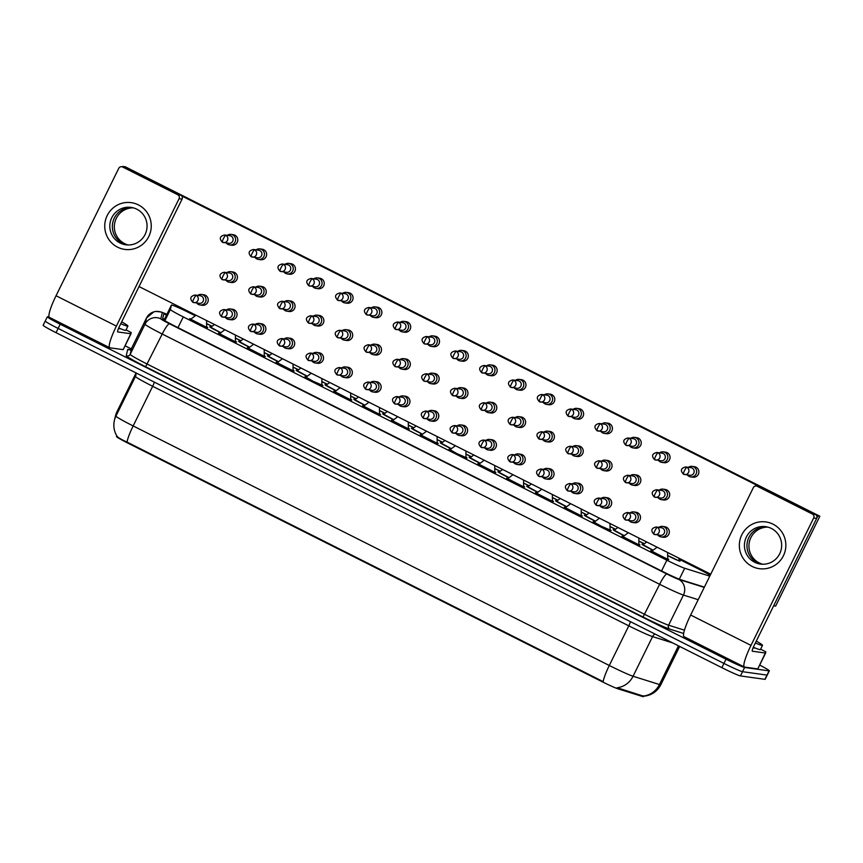 <?xml version="1.0" encoding="UTF-8"?>
<svg xmlns="http://www.w3.org/2000/svg" width="863" height="863" viewBox="0 0 863 863"><rect width="100%" height="100%" fill="white"/><g stroke="black" fill="none" stroke-linecap="round" stroke-linejoin="round"><path stroke-width="1.29" d="M206.624 326.743A10.032 0.539 -153.8 0 1 207.681 327.562A10.032 0.539 -153.8 0 1 207.519 327.584A10.032 0.539 -153.8 0 1 197.713 323.258A10.032 0.539 -153.8 0 1 189.677 318.706A10.032 0.539 -153.8 0 1 189.838 318.684A10.032 0.539 -153.8 0 1 190.971 319.051M235.437 341.241A10.032 0.539 -153.8 0 1 236.494 342.061A10.032 0.539 -153.8 0 1 236.343 342.082A10.032 0.539 -153.8 0 1 226.527 337.757A10.032 0.539 -153.8 0 1 218.501 333.204A10.032 0.539 -153.8 0 1 218.652 333.183A10.032 0.539 -153.8 0 1 219.795 333.55M264.251 355.739A10.032 0.539 -153.8 0 1 265.308 356.559A10.032 0.539 -153.8 0 1 265.157 356.581A10.032 0.539 -153.8 0 1 255.34 352.255A10.032 0.539 -153.8 0 1 247.314 347.703A10.032 0.539 -153.8 0 1 247.465 347.681A10.032 0.539 -153.8 0 1 248.609 348.048M293.075 370.238A10.032 0.539 -153.8 0 1 294.132 371.058A10.032 0.539 -153.8 0 1 293.97 371.079A10.032 0.539 -153.8 0 1 284.164 366.753A10.032 0.539 -153.8 0 1 276.128 362.201A10.032 0.539 -153.8 0 1 276.289 362.18A10.032 0.539 -153.8 0 1 277.422 362.546M321.888 384.736A10.032 0.539 -153.8 0 1 322.945 385.556A10.032 0.539 -153.8 0 1 322.794 385.578A10.032 0.539 -153.8 0 1 312.978 381.252A10.032 0.539 -153.8 0 1 304.952 376.7A10.032 0.539 -153.8 0 1 305.103 376.678A10.032 0.539 -153.8 0 1 306.246 377.045M350.702 399.235A10.032 0.539 -153.8 0 1 351.77 400.054A10.032 0.539 -153.8 0 1 351.608 400.076A10.032 0.539 -153.8 0 1 341.791 395.75A10.032 0.539 -153.8 0 1 333.765 391.198A10.032 0.539 -153.8 0 1 333.927 391.176A10.032 0.539 -153.8 0 1 335.06 391.532M379.526 413.733A10.032 0.539 -153.8 0 1 380.583 414.553A10.032 0.539 -153.8 0 1 380.421 414.574A10.032 0.539 -153.8 0 1 370.615 410.249A10.032 0.539 -153.8 0 1 362.579 405.696A10.032 0.539 -153.8 0 1 362.74 405.675A10.032 0.539 -153.8 0 1 363.873 406.031M408.339 428.231A10.032 0.539 -153.8 0 1 409.396 429.051A10.032 0.539 -153.8 0 1 409.245 429.073A10.032 0.539 -153.8 0 1 399.429 424.747A10.032 0.539 -153.8 0 1 391.403 420.195A10.032 0.539 -153.8 0 1 391.554 420.173A10.032 0.539 -153.8 0 1 392.697 420.529M437.163 442.73A10.032 0.539 -153.8 0 1 438.221 443.55A10.032 0.539 -153.8 0 1 438.059 443.571A10.032 0.539 -153.8 0 1 428.253 439.245A10.032 0.539 -153.8 0 1 420.216 434.693A10.032 0.539 -153.8 0 1 420.378 434.672A10.032 0.539 -153.8 0 1 421.511 435.028M465.977 457.228A10.032 0.539 -153.8 0 1 467.034 458.048A10.032 0.539 -153.8 0 1 466.872 458.07A10.032 0.539 -153.8 0 1 457.066 453.744A10.032 0.539 -153.8 0 1 449.03 449.192A10.032 0.539 -153.8 0 1 449.192 449.17A10.032 0.539 -153.8 0 1 450.324 449.526M494.79 471.727A10.032 0.539 -153.8 0 1 495.847 472.546A10.032 0.539 -153.8 0 1 495.696 472.568A10.032 0.539 -153.8 0 1 485.88 468.242A10.032 0.539 -153.8 0 1 477.854 463.69A10.032 0.539 -153.8 0 1 478.005 463.668A10.032 0.539 -153.8 0 1 479.148 464.024M523.614 486.225A10.032 0.539 -153.8 0 1 524.672 487.045A10.032 0.539 -153.8 0 1 524.51 487.066A10.032 0.539 -153.8 0 1 514.704 482.741A10.032 0.539 -153.8 0 1 506.667 478.188A10.032 0.539 -153.8 0 1 506.829 478.167A10.032 0.539 -153.8 0 1 507.962 478.523M552.428 500.723A10.032 0.539 -153.8 0 1 553.485 501.543A10.032 0.539 -153.8 0 1 553.323 501.565A10.032 0.539 -153.8 0 1 543.517 497.239A10.032 0.539 -153.8 0 1 535.481 492.687A10.032 0.539 -153.8 0 1 535.643 492.665A10.032 0.539 -153.8 0 1 536.775 493.021M581.241 515.222A10.032 0.539 -153.8 0 1 582.298 516.042A10.032 0.539 -153.8 0 1 582.147 516.063A10.032 0.539 -153.8 0 1 572.331 511.737A10.032 0.539 -153.8 0 1 564.305 507.185A10.032 0.539 -153.8 0 1 564.456 507.164A10.032 0.539 -153.8 0 1 565.599 507.52M610.065 529.72A10.032 0.539 -153.8 0 1 611.123 530.54A10.032 0.539 -153.8 0 1 610.961 530.562A10.032 0.539 -153.8 0 1 601.155 526.236A10.032 0.539 -153.8 0 1 593.118 521.684A10.032 0.539 -153.8 0 1 593.28 521.662A10.032 0.539 -153.8 0 1 594.413 522.018M638.879 544.219A10.032 0.539 -153.8 0 1 639.936 545.038A10.032 0.539 -153.8 0 1 639.774 545.06A10.032 0.539 -153.8 0 1 629.968 540.734A10.032 0.539 -153.8 0 1 621.932 536.182A10.032 0.539 -153.8 0 1 622.094 536.16A10.032 0.539 -153.8 0 1 623.237 536.516M667.692 558.717A10.032 0.539 -153.8 0 1 668.749 559.537A10.032 0.539 -153.8 0 1 668.598 559.558A10.032 0.539 -153.8 0 1 658.782 555.233A10.032 0.539 -153.8 0 1 650.756 550.68A10.032 0.539 -153.8 0 1 650.907 550.659A10.032 0.539 -153.8 0 1 652.05 551.015M220.809 332.773A10.032 0.539 -153.8 0 1 209.741 326.743A10.032 0.539 -153.8 0 1 209.892 326.721A10.032 0.539 -153.8 0 1 211.036 327.077M249.623 347.271A10.032 0.539 -153.8 0 1 238.555 341.241A10.032 0.539 -153.8 0 1 238.706 341.219A10.032 0.539 -153.8 0 1 239.849 341.575M278.436 361.77A10.032 0.539 -153.8 0 1 267.368 355.739A10.032 0.539 -153.8 0 1 267.53 355.718A10.032 0.539 -153.8 0 1 268.663 356.074M307.26 376.268A10.032 0.539 -153.8 0 1 296.192 370.238A10.032 0.539 -153.8 0 1 296.343 370.216A10.032 0.539 -153.8 0 1 297.487 370.572M336.074 390.766A10.032 0.539 -153.8 0 1 325.006 384.736A10.032 0.539 -153.8 0 1 325.168 384.715A10.032 0.539 -153.8 0 1 326.3 385.071M364.887 405.265A10.032 0.539 -153.8 0 1 353.819 399.235A10.032 0.539 -153.8 0 1 353.981 399.213A10.032 0.539 -153.8 0 1 355.114 399.569M393.711 419.763A10.032 0.539 -153.8 0 1 382.643 413.733A10.032 0.539 -153.8 0 1 382.794 413.711A10.032 0.539 -153.8 0 1 383.938 414.067M422.525 434.262A10.032 0.539 -153.8 0 1 411.457 428.231A10.032 0.539 -153.8 0 1 411.619 428.21A10.032 0.539 -153.8 0 1 412.751 428.566M451.338 448.76A10.032 0.539 -153.8 0 1 440.27 442.73A10.032 0.539 -153.8 0 1 440.432 442.708A10.032 0.539 -153.8 0 1 441.565 443.064M480.162 463.258A10.032 0.539 -153.8 0 1 469.094 457.228A10.032 0.539 -153.8 0 1 469.245 457.207A10.032 0.539 -153.8 0 1 470.389 457.563M508.976 477.757A10.032 0.539 -153.8 0 1 497.908 471.727A10.032 0.539 -153.8 0 1 498.07 471.705A10.032 0.539 -153.8 0 1 499.202 472.061M537.8 492.255A10.032 0.539 -153.8 0 1 526.721 486.225A10.032 0.539 -153.8 0 1 526.883 486.203A10.032 0.539 -153.8 0 1 528.016 486.559M566.613 506.754A10.032 0.539 -153.8 0 1 555.545 500.723A10.032 0.539 -153.8 0 1 555.696 500.702A10.032 0.539 -153.8 0 1 556.84 501.058M595.427 521.252A10.032 0.539 -153.8 0 1 584.359 515.222A10.032 0.539 -153.8 0 1 584.521 515.2A10.032 0.539 -153.8 0 1 585.653 515.556M624.251 535.75A10.032 0.539 -153.8 0 1 613.172 529.72A10.032 0.539 -153.8 0 1 613.334 529.699A10.032 0.539 -153.8 0 1 614.478 530.055M653.064 550.249A10.032 0.539 -153.8 0 1 641.996 544.219A10.032 0.539 -153.8 0 1 642.148 544.197A10.032 0.539 -153.8 0 1 643.291 544.553M212.05 326.311A10.032 0.539 -153.8 0 1 206.602 323.614M240.863 340.809A10.032 0.539 -153.8 0 1 235.416 338.113M269.677 355.308A10.032 0.539 -153.8 0 1 264.229 352.611M298.501 369.806A10.032 0.539 -153.8 0 1 293.053 367.109M327.314 384.305A10.032 0.539 -153.8 0 1 321.867 381.608M356.128 398.803A10.032 0.539 -153.8 0 1 350.68 396.106M384.952 413.301A10.032 0.539 -153.8 0 1 379.504 410.605M413.765 427.8A10.032 0.539 -153.8 0 1 408.318 425.103M442.579 442.298A10.032 0.539 -153.8 0 1 437.131 439.601M471.403 456.797A10.032 0.539 -153.8 0 1 465.955 454.1M500.216 471.295A10.032 0.539 -153.8 0 1 494.769 468.598M529.041 485.793A10.032 0.539 -153.8 0 1 523.582 483.097M557.854 500.292A10.032 0.539 -153.8 0 1 552.406 497.595M586.667 514.79A10.032 0.539 -153.8 0 1 581.22 512.093M615.492 529.289A10.032 0.539 -153.8 0 1 610.044 526.592M644.305 543.787A10.032 0.539 -153.8 0 1 638.857 541.09M678.998 560.292A10.032 0.539 -153.8 0 1 680.055 561.112A10.032 0.539 -153.8 0 1 679.893 561.133A10.032 0.539 -153.8 0 1 667.671 555.589M116.721 435.729L116.516 436.592A15.933 0.863 26.2 0 0 128.134 443.237L601.565 681.425A15.933 0.863 26.2 0 0 617.617 688.696L642.471 696.495A15.933 0.863 26.2 0 0 643.151 696.668A15.933 0.863 26.2 0 0 643.399 696.635L643.604 696.214C651.371 695.492 657.121 691.651 660.821 684.737L679.666 646.43M710.206 575.287A17.702 0.96 26.2 0 0 699.019 569.235L678.987 559.159M195.254 315.793L190.313 313.301A17.702 0.96 26.2 0 0 171.446 305.071A17.702 0.96 26.2 0 0 171.435 305.081L170.378 309.515A17.702 0.96 26.2 0 0 183.28 316.904L666.851 560.195A17.702 0.96 26.2 0 0 684.693 568.264L709.785 576.139M117.055 436.279C114.035 431.338 113.15 426.042 114.401 420.378L115.469 415.923A20.647 20.615 13.5 0 1 117.023 411.629L115.955 416.085A20.647 20.615 13.5 0 0 116.958 436.074C117.702 437.412 121.057 439.418 127.034 442.083A20.647 3.333 -63.3 0 1 133.161 425.944L609.289 665.481A23.603 1.273 26.2 0 0 633.064 676.247A20.647 19.461 107.4 0 1 617.185 687.735L643.604 696.214M759.677 665.082A17.702 0.96 -153.8 0 1 769.354 670.831L767.272 675.06A17.702 0.96 -153.8 0 1 767.002 675.103L742.536 671.694A17.702 0.96 -153.8 0 1 723.938 663.431L58.134 328.447A17.702 0.96 -153.8 0 1 45.232 321.047L43.15 325.275A17.702 0.96 -153.8 0 0 56.052 332.676L721.856 667.66A17.702 0.96 -153.8 0 0 740.454 675.923L764.92 679.332A17.702 0.96 -153.8 0 0 765.19 679.289L767.272 675.06A17.702 0.96 -153.8 0 1 767.002 675.103L742.536 671.694A17.702 0.96 -153.8 0 1 723.938 663.431L58.134 328.447A17.702 0.96 -153.8 0 1 45.232 321.047A17.702 0.96 -153.8 0 1 45.512 321.014M127.034 442.083L603.161 681.63A20.647 3.333 116.7 0 1 609.289 665.481L628.793 625.837L152.665 386.29A23.603 1.273 -153.8 0 1 135.459 376.441L136.063 373.927M769.354 670.831A17.702 0.96 -153.8 0 1 769.073 670.875L744.607 667.466A17.702 0.96 -153.8 0 1 726.02 659.203L60.205 324.218A17.702 0.96 -153.8 0 1 47.314 316.818A17.702 0.96 -153.8 0 1 47.584 316.786L49.072 316.991M125.092 345.783L131.154 348.846M166.581 314.963A17.702 0.96 26.2 0 0 163.765 314.164L162.6 319.019A17.702 0.96 26.2 0 0 175.502 326.408L662.946 571.651A17.702 0.96 26.2 0 0 680.778 579.72L704.381 587.131M162.708 318.544A17.702 0.96 -153.8 0 1 164.499 319.191M667.671 555.502L678.879 560.821M687.326 474.93A5.307 5.232 -82.1 0 0 696.117 473.981A5.307 5.232 -82.1 0 0 688.383 467.336M686.829 467.315A3.84 0.615 -63.3 0 0 684.499 470.659A3.84 0.615 116.7 0 0 683.42 474.175L689.915 475.286A3.84 3.776 -82.1 0 0 692.137 468.059A3.84 3.776 -82.1 0 0 690.972 467.692L685.664 466.959C680.875 468.145 680.13 470.551 683.42 474.175A3.84 3.776 -82.1 0 0 688.75 471.878A3.84 3.776 -82.1 0 0 685.664 466.959M658.135 497.703A5.307 5.232 -82.1 0 0 666.937 496.764A5.307 5.232 -82.1 0 0 659.192 490.108M657.649 490.098A3.84 0.615 -63.3 0 0 655.308 493.442A3.84 0.615 116.7 0 0 654.23 496.959L660.734 498.07A3.84 3.776 -82.1 0 0 662.946 490.831A3.84 3.776 -82.1 0 0 661.792 490.464L656.484 489.731C651.694 490.928 650.939 493.334 654.23 496.959A3.84 0.615 116.7 0 0 654.262 496.969A3.84 3.776 -82.1 0 0 659.569 494.661A3.84 3.776 -82.1 0 0 656.484 489.731M646.7 541.964L643.054 544.736L653.118 550.206M657.088 547.196L651.813 551.198L667.584 559.246M657.757 534.974A5.307 5.232 -82.1 0 0 666.549 534.035A5.307 5.232 -82.1 0 0 658.814 527.379M657.282 527.369A3.84 0.615 -63.3 0 0 654.941 530.713A3.84 0.615 116.7 0 0 653.863 534.229L660.346 535.34A3.84 3.776 -82.1 0 0 662.568 528.102A3.84 3.776 -82.1 0 0 661.403 527.746L656.117 527.002C651.328 528.199 650.583 530.605 653.863 534.229A3.84 3.776 -82.1 0 0 659.203 531.932A3.84 3.776 -82.1 0 0 656.117 527.002M658.501 460.432A5.307 5.232 -82.1 0 0 667.304 459.483A5.307 5.232 -82.1 0 0 659.559 452.838M658.016 452.816A3.84 0.615 -63.3 0 0 655.675 456.16A3.84 0.615 116.7 0 0 654.596 459.677L661.101 460.788A3.84 3.776 -82.1 0 0 663.313 453.56A3.84 3.776 -82.1 0 0 662.158 453.194L656.851 452.46C652.061 453.647 651.306 456.052 654.596 459.677A3.84 0.615 116.7 0 0 654.629 459.688A3.84 3.776 -82.1 0 0 659.936 457.379A3.84 3.776 -82.1 0 0 656.851 452.46M638.857 541.004L644.359 543.744M629.688 445.934A5.307 5.232 -82.1 0 0 638.48 444.984A5.307 5.232 -82.1 0 0 630.745 438.339M629.192 438.318A3.84 0.615 -63.3 0 0 626.862 441.662A3.84 0.615 116.7 0 0 625.783 445.179L632.277 446.29A3.84 3.776 -82.1 0 0 634.499 439.062A3.84 3.776 -82.1 0 0 633.334 438.695L628.037 437.962C623.248 439.148 622.493 441.554 625.783 445.179A3.84 0.615 116.7 0 0 625.815 445.189A3.84 3.776 -82.1 0 0 631.112 442.881A3.84 3.776 -82.1 0 0 628.037 437.962M610.044 526.506L615.546 529.246M600.875 431.435A5.307 5.232 -82.1 0 0 609.666 430.486A5.307 5.232 -82.1 0 0 601.932 423.841M600.378 423.819A3.84 0.615 -63.3 0 0 598.037 427.163A3.84 0.615 116.7 0 0 596.969 430.68L603.464 431.791A3.84 3.776 -82.1 0 0 605.686 424.564A3.84 3.776 -82.1 0 0 604.521 424.197L599.213 423.463C594.424 424.65 593.679 427.056 596.969 430.68A3.84 3.776 -82.1 0 0 602.298 428.382A3.84 3.776 -82.1 0 0 599.213 423.463M581.22 512.007L586.732 514.747M572.05 416.937A5.307 5.232 -82.1 0 0 580.853 415.988A5.307 5.232 -82.1 0 0 573.108 409.342M571.565 409.321A3.84 0.615 -63.3 0 0 569.224 412.676A3.84 0.615 116.7 0 0 568.145 416.182L574.639 417.293A3.84 3.776 -82.1 0 0 576.862 410.065A3.84 3.776 -82.1 0 0 575.697 409.698L570.4 408.965C565.61 410.152 564.855 412.557 568.145 416.182A3.84 0.615 116.7 0 0 568.178 416.193A3.84 3.776 -82.1 0 0 573.485 413.884A3.84 3.776 -82.1 0 0 570.4 408.965M552.406 497.509L557.908 500.249M629.321 483.204A5.307 5.232 -82.1 0 0 638.113 482.266A5.307 5.232 -82.1 0 0 630.378 475.61M628.836 475.599A3.84 0.615 -63.3 0 0 626.495 478.943A3.84 0.615 116.7 0 0 625.416 482.46L631.91 483.571A3.84 3.776 -82.1 0 0 634.132 476.333A3.84 3.776 -82.1 0 0 632.967 475.977L627.671 475.233C622.881 476.43 622.126 478.836 625.416 482.46A3.84 0.615 116.7 0 0 625.448 482.471A3.84 3.776 -82.1 0 0 630.745 480.162A3.84 3.776 -82.1 0 0 627.671 475.233M617.886 527.466L614.24 530.238L624.305 535.707M600.508 468.706A5.307 5.232 -82.1 0 0 609.3 467.768A5.307 5.232 -82.1 0 0 601.565 461.112M600.012 461.101A3.84 0.615 -63.3 0 0 597.681 464.445A3.84 0.615 116.7 0 0 596.603 467.962L603.097 469.073A3.84 3.776 -82.1 0 0 605.319 461.834A3.84 3.776 -82.1 0 0 604.154 461.478L598.846 460.734C594.057 461.932 593.312 464.337 596.603 467.962A3.84 0.615 116.7 0 0 596.635 467.973A3.84 3.776 -82.1 0 0 601.932 465.664A3.84 3.776 -82.1 0 0 598.846 460.734M589.062 512.967L585.416 515.74L595.492 521.209M571.684 454.208A5.307 5.232 -82.1 0 0 580.486 453.269A5.307 5.232 -82.1 0 0 572.741 446.613M571.198 446.603A3.84 0.615 -63.3 0 0 568.857 449.947A3.84 0.615 116.7 0 0 567.778 453.463L574.283 454.574A3.84 3.776 -82.1 0 0 576.495 447.336A3.84 3.776 -82.1 0 0 575.341 446.98L570.033 446.236C565.243 447.433 564.488 449.839 567.778 453.463A3.84 3.776 -82.1 0 0 573.118 451.166A3.84 3.776 -82.1 0 0 570.033 446.236M560.249 498.469L556.603 501.241L566.667 506.71M628.275 532.698L623 536.7L638.76 544.747M628.933 520.475A5.307 5.232 -82.1 0 0 637.735 519.537A5.307 5.232 -82.1 0 0 629.99 512.881M628.469 512.87A3.84 0.615 -63.3 0 0 626.128 516.214A3.84 0.615 116.7 0 0 625.049 519.731L631.522 520.842A3.84 3.776 -82.1 0 0 633.744 513.604A3.84 3.776 -82.1 0 0 632.579 513.248L627.304 512.503C622.514 513.701 621.759 516.106 625.049 519.731A3.84 0.615 116.7 0 0 625.082 519.742A3.84 3.776 -82.1 0 0 630.378 517.433A3.84 3.776 -82.1 0 0 627.304 512.503M599.451 518.199L594.176 522.201L601.263 526.225L610.065 530.022L610.022 523.507M600.119 505.977A5.307 5.232 -82.1 0 0 608.911 505.038A5.307 5.232 -82.1 0 0 601.177 498.383M599.645 498.372A3.84 0.615 -63.3 0 0 597.315 501.716A3.84 0.615 116.7 0 0 596.236 505.233L602.708 506.344A3.84 3.776 -82.1 0 0 604.931 499.105A3.84 3.776 -82.1 0 0 603.766 498.749L598.49 498.016C593.69 499.202 592.946 501.608 596.236 505.233A3.84 0.615 116.7 0 0 596.268 505.243A3.84 3.776 -82.1 0 0 601.565 502.935A3.84 3.776 -82.1 0 0 598.49 498.016M570.637 503.701L565.362 507.703L581.133 515.75M571.306 491.489A5.307 5.232 -82.1 0 0 580.098 490.54A5.307 5.232 -82.1 0 0 572.363 483.884M570.831 483.873A3.84 0.615 -63.3 0 0 568.49 487.217A3.84 0.615 116.7 0 0 567.412 490.734L573.895 491.845A3.84 3.776 -82.1 0 0 576.106 484.607A3.84 3.776 -82.1 0 0 574.952 484.251L569.666 483.517C564.877 484.704 564.122 487.11 567.412 490.734A3.84 3.776 -82.1 0 0 572.752 488.436A3.84 3.776 -82.1 0 0 569.666 483.517M541.824 489.202L536.549 493.205L552.309 501.252M542.482 476.991A5.307 5.232 -82.1 0 0 551.284 476.042A5.307 5.232 -82.1 0 0 543.539 469.386M542.018 469.375A3.84 0.615 -63.3 0 0 539.677 472.719A3.84 0.615 116.7 0 0 538.598 476.236L545.071 477.347A3.84 3.776 -82.1 0 0 547.293 470.108A3.84 3.776 -82.1 0 0 546.128 469.752L540.853 469.019C536.063 470.206 535.308 472.611 538.598 476.236A3.84 0.615 116.7 0 0 538.631 476.247A3.84 3.776 -82.1 0 0 543.927 473.938A3.84 3.776 -82.1 0 0 540.853 469.019M513 474.704L507.724 478.706L523.496 486.754M513.668 462.492A5.307 5.232 -82.1 0 0 522.46 461.543A5.307 5.232 -82.1 0 0 514.726 454.887M513.194 454.877A3.84 0.615 -63.3 0 0 510.864 458.221A3.84 0.615 116.7 0 0 509.785 461.737L516.257 462.848A3.84 3.776 -82.1 0 0 518.48 455.61A3.84 3.776 -82.1 0 0 517.315 455.254L512.039 454.521C507.239 455.707 506.495 458.113 509.785 461.737A3.84 0.615 116.7 0 0 509.817 461.748A3.84 3.776 -82.1 0 0 515.114 459.44A3.84 3.776 -82.1 0 0 512.039 454.521M484.186 460.206L478.911 464.208L494.682 472.255M484.855 447.994A5.307 5.232 -82.1 0 0 493.647 447.045A5.307 5.232 -82.1 0 0 485.912 440.389M484.38 440.378A3.84 0.615 -63.3 0 0 482.039 443.722A3.84 0.615 116.7 0 0 480.961 447.239L487.444 448.35A3.84 3.776 -82.1 0 0 489.655 441.112A3.84 3.776 -82.1 0 0 488.501 440.756L483.215 440.022C478.426 441.209 477.671 443.614 480.961 447.239A3.84 0.615 116.7 0 0 480.993 447.25A3.84 3.776 -82.1 0 0 486.301 444.941A3.84 3.776 -82.1 0 0 483.215 440.022M455.373 445.707L450.098 449.709L457.174 453.733L465.977 457.53L465.934 451.025M456.031 433.496A5.307 5.232 -82.1 0 0 464.833 432.546A5.307 5.232 -82.1 0 0 457.088 425.891M455.567 425.88A3.84 0.615 -63.3 0 0 453.226 429.224A3.84 0.615 116.7 0 0 452.147 432.741L458.62 433.852A3.84 3.776 -82.1 0 0 460.842 426.613A3.84 3.776 -82.1 0 0 459.677 426.257L454.402 425.524C449.612 426.71 448.857 429.116 452.147 432.741A3.84 3.776 -82.1 0 0 457.476 430.443A3.84 3.776 -82.1 0 0 454.402 425.524M426.549 431.209L421.273 435.211L437.045 443.258M427.217 418.997A5.307 5.232 -82.1 0 0 436.009 418.048A5.307 5.232 -82.1 0 0 428.275 411.392M426.743 411.381A3.84 0.615 -63.3 0 0 424.413 414.725A3.84 0.615 116.7 0 0 423.334 418.242L429.806 419.353A3.84 3.776 -82.1 0 0 432.029 412.115A3.84 3.776 -82.1 0 0 430.864 411.759L425.578 411.025C420.788 412.212 420.044 414.618 423.334 418.242A3.84 3.776 -82.1 0 0 428.663 415.944A3.84 3.776 -82.1 0 0 425.578 411.025M397.735 416.71L392.46 420.713L408.231 428.76M398.404 404.499A5.307 5.232 -82.1 0 0 407.196 403.55A5.307 5.232 -82.1 0 0 399.461 396.894M397.929 396.883A3.84 0.615 -63.3 0 0 395.588 400.227A3.84 0.615 116.7 0 0 394.51 403.744L400.993 404.855A3.84 3.776 -82.1 0 0 403.204 397.616A3.84 3.776 -82.1 0 0 402.05 397.26L396.764 396.527C391.975 397.714 391.219 400.119 394.51 403.744A3.84 0.615 116.7 0 0 394.542 403.755A3.84 3.776 -82.1 0 0 399.849 401.446A3.84 3.776 -82.1 0 0 396.764 396.527M368.911 402.212L363.636 406.214L379.407 414.262M369.58 390A5.307 5.232 -82.1 0 0 378.372 389.051A5.307 5.232 -82.1 0 0 370.637 382.395M369.105 382.385A3.84 0.615 -63.3 0 0 366.775 385.729A3.84 0.615 116.7 0 0 365.696 389.245L372.169 390.356A3.84 3.776 -82.1 0 0 374.391 383.118A3.84 3.776 -82.1 0 0 373.226 382.762L367.951 382.029C363.161 383.215 362.406 385.621 365.696 389.245A3.84 0.615 116.7 0 0 365.729 389.256A3.84 3.776 -82.1 0 0 371.025 386.948A3.84 3.776 -82.1 0 0 367.951 382.029M340.098 387.714L334.822 391.716L350.594 399.763M340.766 375.502A5.307 5.232 -82.1 0 0 349.558 374.553A5.307 5.232 -82.1 0 0 341.824 367.897M340.292 367.886A3.84 0.615 -63.3 0 0 337.951 371.23A3.84 0.615 116.7 0 0 336.883 374.747L343.355 375.858A3.84 3.776 -82.1 0 0 345.578 368.62A3.84 3.776 -82.1 0 0 344.413 368.264L339.127 367.53C334.337 368.717 333.593 371.122 336.883 374.747A3.84 3.776 -82.1 0 0 342.212 372.449A3.84 3.776 -82.1 0 0 339.127 367.53M311.284 373.215L306.009 377.217L313.096 381.241L321.888 385.038L321.845 378.533M311.942 361.004A5.307 5.232 -82.1 0 0 320.745 360.054A5.307 5.232 -82.1 0 0 312.999 353.399M311.478 353.388A3.84 0.615 -63.3 0 0 309.137 356.732A3.84 0.615 116.7 0 0 308.059 360.249L314.542 361.36A3.84 3.776 -82.1 0 0 316.753 354.121A3.84 3.776 -82.1 0 0 315.599 353.765L310.313 353.032C305.524 354.218 304.768 356.624 308.059 360.249A3.84 0.615 116.7 0 0 308.091 360.259A3.84 3.776 -82.1 0 0 313.398 357.951A3.84 3.776 -82.1 0 0 310.313 353.032M282.46 358.717L277.185 362.719L292.956 370.766M283.129 346.505A5.307 5.232 -82.1 0 0 291.921 345.556A5.307 5.232 -82.1 0 0 284.186 338.9M282.654 338.889A3.84 0.615 -63.3 0 0 280.324 342.233A3.84 0.615 116.7 0 0 279.245 345.75L285.718 346.861A3.84 3.776 -82.1 0 0 287.94 339.623A3.84 3.776 -82.1 0 0 286.775 339.267L281.5 338.533C276.71 339.72 275.955 342.126 279.245 345.75A3.84 0.615 116.7 0 0 279.278 345.761A3.84 3.776 -82.1 0 0 284.574 343.452A3.84 3.776 -82.1 0 0 281.5 338.533M253.646 344.218L248.371 348.221L264.143 356.268M254.315 332.007A5.307 5.232 -82.1 0 0 263.107 331.058A5.307 5.232 -82.1 0 0 255.372 324.402M253.841 324.391A3.84 0.615 -63.3 0 0 251.5 327.746A3.84 0.615 116.7 0 0 250.432 331.252L256.904 332.363A3.84 3.776 -82.1 0 0 259.127 325.124A3.84 3.776 -82.1 0 0 257.961 324.768L252.676 324.035C247.886 325.222 247.142 327.627 250.432 331.252A3.84 0.615 116.7 0 0 250.464 331.263A3.84 3.776 -82.1 0 0 255.761 328.954A3.84 3.776 -82.1 0 0 252.676 324.035M224.833 329.72L219.558 333.722L235.329 341.77M225.491 317.508A5.307 5.232 -82.1 0 0 234.294 316.559A5.307 5.232 -82.1 0 0 226.548 309.903M225.027 309.893A3.84 0.615 -63.3 0 0 222.686 313.247A3.84 0.615 116.7 0 0 221.608 316.753L228.091 317.864A3.84 3.776 -82.1 0 0 230.302 310.626A3.84 3.776 -82.1 0 0 229.148 310.27L223.862 309.537C219.073 310.723 218.317 313.129 221.608 316.753A3.84 3.776 -82.1 0 0 226.947 314.456A3.84 3.776 -82.1 0 0 223.862 309.537M196.009 315.222L190.734 319.234L206.505 327.271M196.678 303.01A5.307 5.232 -82.1 0 0 205.47 302.061A5.307 5.232 -82.1 0 0 197.735 295.405M196.203 295.394A3.84 0.615 -63.3 0 0 193.873 298.749A3.84 0.615 116.7 0 0 192.794 302.255L199.267 303.366A3.84 3.776 -82.1 0 0 201.489 296.138A3.84 3.776 -82.1 0 0 200.324 295.772L195.049 295.038C190.248 296.225 189.504 298.63 192.794 302.255A3.84 0.615 116.7 0 0 192.827 302.266A3.84 3.776 -82.1 0 0 198.123 299.957A3.84 3.776 -82.1 0 0 195.049 295.038M756.29 641.101A29.504 1.597 -153.8 0 1 762.514 645.341A29.504 1.597 -153.8 0 1 762.051 645.405A29.504 1.597 -153.8 0 1 755.352 643M762.514 645.341L760.432 649.58A29.504 1.597 -153.8 0 1 759.969 649.634A29.504 1.597 -153.8 0 1 753.302 647.25M121.683 321.823A29.504 1.597 -153.8 0 1 127.907 326.074A29.504 1.597 -153.8 0 1 127.444 326.128A29.504 1.597 -153.8 0 1 120.744 323.733M127.907 326.074L125.825 330.302A29.504 1.597 -153.8 0 1 125.362 330.356A29.504 1.597 -153.8 0 1 118.695 327.972M773 524.165A23.603 23.258 97.9 0 1 783.399 555.772A23.603 23.258 97.9 0 1 752.191 566.452A23.603 23.258 97.9 0 1 741.792 534.833A23.603 23.258 97.9 0 1 773 524.165M754.737 562.288A18.878 18.608 -82.1 0 0 780.821 550.907A18.878 18.608 -82.1 0 0 765.664 526.667A18.878 18.608 -82.1 0 0 754.737 562.288M761.727 564.197A18.878 18.608 97.9 0 1 747.638 540.799A18.878 18.608 97.9 0 1 766.916 526.883A18.878 18.608 97.9 0 0 757.261 562.633A18.878 18.608 97.9 0 0 761.727 564.197M754.715 647.833L754.618 648.027A23.603 1.273 -153.8 0 1 754.24 648.07A23.603 1.273 -153.8 0 1 753.086 647.768M760.648 649.127L765.869 651.899L757.8 668.911L744.564 667.077A23.603 3.808 -63.3 0 1 744.359 667.013A23.603 3.808 -63.3 0 1 750.993 645.384L813.68 517.983A2.945 2.902 -82.1 0 0 812.385 514.035L815.362 514.445A2.945 2.902 97.9 0 1 816.668 518.393L753.982 645.794A5.901 0.949 116.7 0 0 752.32 651.209A5.901 0.949 116.7 0 0 752.374 651.22L765.6 653.054L757.8 668.911M744.359 667.013L684.025 636.657A23.603 3.808 -63.3 0 1 690.648 615.028L753.345 487.627A2.945 2.902 -82.1 0 1 757.239 486.29L812.385 514.035M756.344 486.009L759.332 486.43A2.945 2.902 97.9 0 1 760.227 486.71L815.362 514.445M138.404 204.887A23.603 23.258 97.9 0 1 148.803 236.494A23.603 23.258 97.9 0 1 117.595 247.174A23.603 23.258 97.9 0 1 107.185 215.567A23.603 23.258 97.9 0 1 138.404 204.887M120.13 243.01A18.878 18.608 -82.1 0 0 146.225 231.64A18.878 18.608 -82.1 0 0 131.057 207.39A18.878 18.608 -82.1 0 0 120.13 243.01M127.12 244.93A18.878 18.608 97.9 0 1 113.031 221.521A18.878 18.608 97.9 0 1 132.309 207.616A18.878 18.608 97.9 0 0 122.654 243.366A18.878 18.608 97.9 0 0 127.12 244.93M120.108 328.555L120.011 328.749A23.603 1.273 -153.8 0 1 119.644 328.803A23.603 1.273 -153.8 0 1 118.479 328.49M126.052 329.849L131.273 332.633L123.193 349.634L109.968 347.811A23.603 3.808 -63.3 0 1 109.763 347.746A23.603 3.808 -63.3 0 1 116.386 326.106L179.073 198.706A2.945 2.902 -82.1 0 0 177.778 194.758L180.766 195.167A2.945 2.902 97.9 0 1 182.061 199.126L119.374 326.527A5.901 0.949 116.7 0 0 117.713 331.931A5.901 0.949 116.7 0 0 117.767 331.942L130.993 333.776L123.193 349.634M109.763 347.746L49.418 317.39A23.603 3.808 -63.3 0 1 56.052 295.75L118.738 168.35A2.945 2.902 -82.1 0 1 122.643 167.012L177.778 194.758M121.748 166.732L124.725 167.152A2.945 2.902 97.9 0 1 125.62 167.433L180.766 195.167M635.556 522.795A5.307 5.232 97.9 0 1 634.931 522.525M633.787 511.921L636.009 512.234A5.307 5.232 97.9 0 1 640.27 519.051A5.307 5.232 97.9 0 1 634.542 522.751L632.32 522.439M606.732 508.296A5.307 5.232 97.9 0 1 606.106 508.027M604.963 497.422L607.196 497.735A5.307 5.232 97.9 0 1 611.457 504.553A5.307 5.232 97.9 0 1 605.729 508.253L603.496 507.94M577.919 493.798A5.307 5.232 97.9 0 1 577.293 493.528M576.15 482.924L578.372 483.237A5.307 5.232 97.9 0 1 582.644 490.055A5.307 5.232 97.9 0 1 576.915 493.755L574.682 493.442M549.105 479.299A5.307 5.232 97.9 0 1 548.469 479.03M547.325 468.426L549.558 468.738A5.307 5.232 97.9 0 1 553.819 475.556A5.307 5.232 97.9 0 1 548.091 479.256L545.869 478.943M520.281 464.801A5.307 5.232 97.9 0 1 519.655 464.531M518.512 453.927L520.745 454.24A5.307 5.232 97.9 0 1 525.006 461.058A5.307 5.232 97.9 0 1 519.278 464.758L517.045 464.445M491.468 450.303A5.307 5.232 97.9 0 1 490.842 450.033M489.699 439.429L491.921 439.742A5.307 5.232 97.9 0 1 496.193 446.559A5.307 5.232 97.9 0 1 490.464 450.259L488.231 449.947M462.654 435.804A5.307 5.232 97.9 0 1 462.018 435.535M460.874 424.93L463.107 425.243A5.307 5.232 97.9 0 1 467.368 432.061A5.307 5.232 97.9 0 1 461.64 435.761L459.418 435.448M433.83 421.306A5.307 5.232 97.9 0 1 433.204 421.036M432.061 410.432L434.294 410.745A5.307 5.232 97.9 0 1 438.555 417.563A5.307 5.232 97.9 0 1 432.827 421.263L430.594 420.95M405.017 406.807A5.307 5.232 97.9 0 1 404.391 406.538M403.248 395.934L405.47 396.246A5.307 5.232 97.9 0 1 409.742 403.064A5.307 5.232 97.9 0 1 404.003 406.764L401.78 406.451M376.203 392.309A5.307 5.232 97.9 0 1 375.567 392.039M374.423 381.435L376.656 381.748A5.307 5.232 97.9 0 1 380.917 388.566A5.307 5.232 97.9 0 1 375.189 392.266L372.967 391.953M347.379 377.811A5.307 5.232 97.9 0 1 346.753 377.541M345.61 366.937L347.843 367.25A5.307 5.232 97.9 0 1 352.104 374.067A5.307 5.232 97.9 0 1 346.376 377.767L344.143 377.455M318.566 363.312A5.307 5.232 97.9 0 1 317.94 363.043M316.797 352.438L319.019 352.751A5.307 5.232 97.9 0 1 323.291 359.569A5.307 5.232 97.9 0 1 317.552 363.269L315.329 362.956M289.752 348.814A5.307 5.232 97.9 0 1 289.116 348.544M287.972 337.94L290.205 338.253A5.307 5.232 97.9 0 1 294.466 345.071A5.307 5.232 97.9 0 1 288.738 348.771L286.516 348.458M260.928 334.315A5.307 5.232 97.9 0 1 260.302 334.046M259.159 323.442L261.381 323.754A5.307 5.232 97.9 0 1 265.653 330.572A5.307 5.232 97.9 0 1 259.925 334.272L257.692 333.959M232.115 319.817A5.307 5.232 97.9 0 1 231.489 319.547M230.345 308.943L232.568 309.256A5.307 5.232 97.9 0 1 236.829 316.074A5.307 5.232 97.9 0 1 231.101 319.774L228.878 319.461M203.29 305.319A5.307 5.232 97.9 0 1 202.665 305.049M201.521 294.445L203.754 294.758A5.307 5.232 97.9 0 1 208.015 301.575A5.307 5.232 97.9 0 1 202.287 305.275L200.054 304.963M664.37 537.293A5.307 5.232 97.9 0 1 663.744 537.023M662.601 526.419L664.823 526.732A5.307 5.232 97.9 0 1 669.095 533.55A5.307 5.232 97.9 0 1 663.367 537.25L661.134 536.937M230.723 271.672L232.934 271.985A5.307 5.232 97.9 0 1 237.196 278.803A5.307 5.232 97.9 0 1 231.467 282.503L229.267 282.19A5.307 5.232 -82.1 0 0 232.341 272.179A5.307 5.232 -82.1 0 0 226.937 272.632M232.481 282.546A5.307 5.232 97.9 0 1 231.856 282.277M259.547 286.171L261.748 286.484A5.307 5.232 97.9 0 1 266.02 293.301A5.307 5.232 97.9 0 1 260.292 297.001L258.08 296.689A5.307 5.232 -82.1 0 0 261.155 286.678A5.307 5.232 -82.1 0 0 255.761 287.131M261.295 297.045A5.307 5.232 97.9 0 1 260.669 296.775M288.361 300.669L290.572 300.982A5.307 5.232 97.9 0 1 294.833 307.8A5.307 5.232 97.9 0 1 289.105 311.5L286.894 311.187A5.307 5.232 -82.1 0 0 289.968 301.176A5.307 5.232 -82.1 0 0 284.574 301.629M290.108 311.532A5.307 5.232 97.9 0 1 289.483 311.273M317.174 315.168L319.386 315.48A5.307 5.232 97.9 0 1 323.647 322.298A5.307 5.232 97.9 0 1 317.918 325.998L315.718 325.685A5.307 5.232 -82.1 0 0 318.792 315.675A5.307 5.232 -82.1 0 0 313.388 316.128M318.932 326.031A5.307 5.232 97.9 0 1 318.307 325.772M231.09 234.402L233.301 234.704A5.307 5.232 97.9 0 1 237.562 241.521A5.307 5.232 97.9 0 1 231.834 245.221L229.634 244.919A5.307 5.232 -82.1 0 0 232.697 234.898A5.307 5.232 -82.1 0 0 227.303 235.362M232.848 245.265A5.307 5.232 97.9 0 1 232.212 245.006M259.914 248.9L262.115 249.202A5.307 5.232 97.9 0 1 266.387 256.02A5.307 5.232 97.9 0 1 260.658 259.72L258.447 259.418A5.307 5.232 -82.1 0 0 261.521 249.396A5.307 5.232 -82.1 0 0 256.117 249.86M261.662 259.763A5.307 5.232 97.9 0 1 261.036 259.493M288.727 263.398L290.939 263.7A5.307 5.232 97.9 0 1 295.2 270.518A5.307 5.232 97.9 0 1 289.472 274.218L287.26 273.916A5.307 5.232 -82.1 0 0 290.335 263.895A5.307 5.232 -82.1 0 0 284.941 264.358M290.475 274.261A5.307 5.232 97.9 0 1 289.849 273.992M317.541 277.897L319.752 278.199A5.307 5.232 97.9 0 1 324.013 285.017A5.307 5.232 97.9 0 1 318.285 288.717L316.085 288.415A5.307 5.232 -82.1 0 0 319.148 278.393A5.307 5.232 -82.1 0 0 313.754 278.857M319.299 288.76A5.307 5.232 97.9 0 1 318.674 288.49M345.998 329.666L348.199 329.979A5.307 5.232 97.9 0 1 352.471 336.797A5.307 5.232 97.9 0 1 346.743 340.497L344.531 340.184A5.307 5.232 -82.1 0 0 347.606 330.173A5.307 5.232 -82.1 0 0 342.212 330.626M347.746 340.529A5.307 5.232 97.9 0 1 347.12 340.27M374.812 344.164L377.023 344.477A5.307 5.232 97.9 0 1 381.284 351.295A5.307 5.232 97.9 0 1 375.556 354.995L373.345 354.682A5.307 5.232 -82.1 0 0 376.419 344.671A5.307 5.232 -82.1 0 0 371.025 345.124M376.57 355.027A5.307 5.232 97.9 0 1 375.934 354.769M403.625 358.663L405.837 358.976A5.307 5.232 97.9 0 1 410.108 365.793A5.307 5.232 97.9 0 1 404.369 369.493L402.169 369.181A5.307 5.232 -82.1 0 0 405.243 359.17A5.307 5.232 -82.1 0 0 399.839 359.623M405.383 369.526A5.307 5.232 97.9 0 1 404.758 369.267M432.449 373.161L434.661 373.474A5.307 5.232 97.9 0 1 438.922 380.292A5.307 5.232 97.9 0 1 433.194 383.992L430.982 383.679A5.307 5.232 -82.1 0 0 434.057 373.668A5.307 5.232 -82.1 0 0 428.663 374.121M434.197 384.024A5.307 5.232 97.9 0 1 433.571 383.765M461.263 387.66L463.474 387.972A5.307 5.232 97.9 0 1 467.735 394.79A5.307 5.232 97.9 0 1 462.007 398.49L459.796 398.177A5.307 5.232 -82.1 0 0 462.87 388.167A5.307 5.232 -82.1 0 0 457.476 388.62M463.021 398.523A5.307 5.232 97.9 0 1 462.385 398.264M346.365 292.395L348.566 292.697A5.307 5.232 97.9 0 1 352.838 299.515A5.307 5.232 97.9 0 1 347.109 303.215L344.898 302.913A5.307 5.232 -82.1 0 0 347.972 292.891A5.307 5.232 -82.1 0 0 342.579 293.355M348.113 303.258A5.307 5.232 97.9 0 1 347.487 302.989M375.178 306.894L377.39 307.196A5.307 5.232 97.9 0 1 381.651 314.013A5.307 5.232 97.9 0 1 375.923 317.713L373.711 317.411A5.307 5.232 -82.1 0 0 376.786 307.39A5.307 5.232 -82.1 0 0 371.392 307.854M376.926 317.757A5.307 5.232 97.9 0 1 376.3 317.487M403.992 321.392L406.203 321.694A5.307 5.232 97.9 0 1 410.464 328.512A5.307 5.232 97.9 0 1 404.736 332.212L402.536 331.91A5.307 5.232 -82.1 0 0 405.61 321.888A5.307 5.232 -82.1 0 0 400.205 322.352M405.75 332.255A5.307 5.232 97.9 0 1 405.125 331.985M432.816 335.89L435.017 336.192A5.307 5.232 97.9 0 1 439.289 343.01A5.307 5.232 97.9 0 1 433.56 346.71L431.349 346.408A5.307 5.232 -82.1 0 0 434.423 336.387A5.307 5.232 -82.1 0 0 429.03 336.85M434.564 346.753A5.307 5.232 97.9 0 1 433.938 346.484M461.629 350.389L463.841 350.691A5.307 5.232 97.9 0 1 468.102 357.509A5.307 5.232 97.9 0 1 462.374 361.209L460.162 360.907A5.307 5.232 -82.1 0 0 463.237 350.885A5.307 5.232 -82.1 0 0 457.843 351.349M463.388 361.252A5.307 5.232 97.9 0 1 462.751 360.982M490.087 402.158L492.288 402.46A5.307 5.232 97.9 0 1 496.559 409.289A5.307 5.232 97.9 0 1 490.82 412.989L488.62 412.676A5.307 5.232 -82.1 0 0 491.694 402.665A5.307 5.232 -82.1 0 0 486.29 403.118M491.834 413.021A5.307 5.232 97.9 0 1 491.209 412.762M518.9 416.656L521.112 416.958A5.307 5.232 97.9 0 1 525.373 423.787A5.307 5.232 97.9 0 1 519.645 427.487L517.433 427.174A5.307 5.232 -82.1 0 0 520.508 417.153A5.307 5.232 -82.1 0 0 515.114 417.616M520.648 427.519A5.307 5.232 97.9 0 1 520.022 427.261M547.714 431.155L549.925 431.457A5.307 5.232 97.9 0 1 554.186 438.275A5.307 5.232 97.9 0 1 548.458 441.985L546.257 441.673A5.307 5.232 -82.1 0 0 549.321 431.651A5.307 5.232 -82.1 0 0 543.927 432.115M549.472 442.018A5.307 5.232 97.9 0 1 548.836 441.759M490.443 364.887L492.654 365.189A5.307 5.232 97.9 0 1 496.926 372.007A5.307 5.232 97.9 0 1 491.187 375.707L488.987 375.405A5.307 5.232 -82.1 0 0 492.061 365.383A5.307 5.232 -82.1 0 0 486.656 365.847M492.201 375.75A5.307 5.232 97.9 0 1 491.576 375.481M519.267 379.386L521.468 379.688A5.307 5.232 97.9 0 1 525.74 386.505A5.307 5.232 97.9 0 1 520.011 390.205L517.8 389.903A5.307 5.232 -82.1 0 0 520.874 379.882A5.307 5.232 -82.1 0 0 515.481 380.346M521.015 390.249A5.307 5.232 97.9 0 1 520.389 389.979M576.538 445.653L578.739 445.955A5.307 5.232 97.9 0 1 583.01 452.773A5.307 5.232 97.9 0 1 577.282 456.484L575.071 456.171M578.286 456.516A5.307 5.232 97.9 0 1 577.66 456.257M605.351 460.152L607.563 460.454A5.307 5.232 97.9 0 1 611.824 467.271A5.307 5.232 97.9 0 1 606.096 470.982L603.884 470.669M607.099 471.015A5.307 5.232 97.9 0 1 606.473 470.756M634.165 474.65L636.376 474.952A5.307 5.232 97.9 0 1 640.637 481.77A5.307 5.232 97.9 0 1 634.909 485.481L632.708 485.168M635.923 485.513A5.307 5.232 97.9 0 1 635.287 485.254M576.905 408.382L579.105 408.684A5.307 5.232 97.9 0 1 583.377 415.502A5.307 5.232 97.9 0 1 577.638 419.202L575.438 418.9M578.652 419.245A5.307 5.232 97.9 0 1 578.027 418.976M605.718 422.881L607.93 423.183A5.307 5.232 97.9 0 1 612.191 430.001A5.307 5.232 97.9 0 1 606.462 433.701L604.251 433.399M607.466 433.744A5.307 5.232 97.9 0 1 606.84 433.474M634.532 437.379L636.743 437.681A5.307 5.232 97.9 0 1 641.004 444.499A5.307 5.232 97.9 0 1 635.276 448.199L633.064 447.897M636.29 448.242A5.307 5.232 97.9 0 1 635.653 447.973M663.356 451.867L665.556 452.18A5.307 5.232 97.9 0 1 669.828 458.997A5.307 5.232 97.9 0 1 664.1 462.697L661.889 462.395M665.103 462.741A5.307 5.232 97.9 0 1 664.478 462.471M548.081 393.884L550.292 394.186A5.307 5.232 97.9 0 1 554.553 401.004A5.307 5.232 97.9 0 1 548.825 404.704L546.613 404.402A5.307 5.232 -82.1 0 0 549.688 394.38A5.307 5.232 -82.1 0 0 544.294 394.844M549.839 404.747A5.307 5.232 97.9 0 1 549.202 404.477M662.989 489.148L665.19 489.45A5.307 5.232 97.9 0 1 669.461 496.268A5.307 5.232 97.9 0 1 663.733 499.968L661.522 499.666M664.737 500.011A5.307 5.232 97.9 0 1 664.111 499.753M692.169 466.365L694.381 466.678A5.307 5.232 97.9 0 1 698.642 473.496A5.307 5.232 97.9 0 1 692.913 477.196L690.702 476.894M693.917 477.239A5.307 5.232 97.9 0 1 693.291 476.969M128.123 244.973A18.878 18.608 97.9 0 1 133.29 207.854M762.73 564.24A18.878 18.608 97.9 0 1 767.897 527.12M122.654 166.861L124.908 166.613L819.85 516.247L775.632 606.106L773.636 605.837L817.865 515.966L816.279 515.168M122.924 166.332L124.477 167.12M181.672 195.89L759.073 486.387M710.745 574.186L139.04 286.559M819.85 516.247L817.865 515.966M543.237 402.438A5.307 5.232 -82.1 0 0 546.613 404.402M542.741 394.823A3.84 0.615 -63.3 0 0 540.411 398.177A3.84 0.615 116.7 0 0 539.332 401.683L545.826 402.794A3.84 3.776 -82.1 0 0 548.048 395.567A3.84 3.776 -82.1 0 0 546.883 395.2L541.586 394.467C536.797 395.653 536.042 398.059 539.332 401.683A3.84 0.615 116.7 0 0 539.364 401.694A3.84 3.776 -82.1 0 0 544.661 399.386A3.84 3.776 -82.1 0 0 541.586 394.467M523.582 483.01L529.095 485.75M514.424 387.94A5.307 5.232 -82.1 0 0 517.8 389.903M513.927 380.324A3.84 0.615 -63.3 0 0 511.586 383.679A3.84 0.615 116.7 0 0 510.518 387.185L517.013 388.296A3.84 3.776 -82.1 0 0 519.224 381.068A3.84 3.776 -82.1 0 0 518.07 380.702L512.762 379.968C507.973 381.155 507.228 383.56 510.518 387.185A3.84 0.615 116.7 0 0 510.551 387.196A3.84 3.776 -82.1 0 0 515.847 384.887A3.84 3.776 -82.1 0 0 512.762 379.968M494.769 468.523L500.281 471.252M485.599 373.442A5.307 5.232 -82.1 0 0 488.987 375.405M485.114 365.826A3.84 0.615 -63.3 0 0 482.773 369.181A3.84 0.615 116.7 0 0 481.694 372.697L488.188 373.798A3.84 3.776 -82.1 0 0 490.411 366.57A3.84 3.776 -82.1 0 0 489.245 366.203L483.949 365.47C479.159 366.656 478.404 369.073 481.694 372.697A3.84 3.776 -82.1 0 0 487.034 370.389A3.84 3.776 -82.1 0 0 483.949 365.47M465.955 454.024L471.457 456.754M542.87 439.709A5.307 5.232 -82.1 0 0 546.257 441.673M542.385 432.104A3.84 0.615 -63.3 0 0 540.044 435.448A3.84 0.615 116.7 0 0 538.965 438.965L545.459 440.076A3.84 3.776 -82.1 0 0 547.681 432.838A3.84 3.776 -82.1 0 0 546.516 432.482L541.22 431.737C536.43 432.935 535.675 435.34 538.965 438.965A3.84 0.615 116.7 0 0 538.997 438.976A3.84 3.776 -82.1 0 0 544.294 436.667A3.84 3.776 -82.1 0 0 541.22 431.737M531.435 483.97L527.789 486.743L537.854 492.212M514.057 425.211A5.307 5.232 -82.1 0 0 517.433 427.174M513.561 417.606A3.84 0.615 -63.3 0 0 511.22 420.95A3.84 0.615 116.7 0 0 510.152 424.467L516.646 425.578A3.84 3.776 -82.1 0 0 518.868 418.339A3.84 3.776 -82.1 0 0 517.703 417.983L512.395 417.239C507.606 418.436 506.861 420.842 510.152 424.467A3.84 0.615 116.7 0 0 510.184 424.477A3.84 3.776 -82.1 0 0 515.481 422.169A3.84 3.776 -82.1 0 0 512.395 417.239M502.611 469.472L498.965 472.244L509.041 477.714M485.233 410.712A5.307 5.232 -82.1 0 0 488.62 412.676M484.747 403.107A3.84 0.615 -63.3 0 0 482.406 406.451A3.84 0.615 116.7 0 0 481.327 409.968L487.822 411.079A3.84 3.776 -82.1 0 0 490.044 403.841A3.84 3.776 -82.1 0 0 488.879 403.485L483.582 402.741C478.792 403.938 478.037 406.344 481.327 409.968A3.84 3.776 -82.1 0 0 486.667 407.67A3.84 3.776 -82.1 0 0 483.582 402.741M473.798 454.974L470.152 457.746L480.216 463.215M456.786 358.943A5.307 5.232 -82.1 0 0 460.162 360.907M456.29 351.327A3.84 0.615 -63.3 0 0 453.96 354.682A3.84 0.615 116.7 0 0 452.881 358.199L459.375 359.299A3.84 3.776 -82.1 0 0 461.597 352.072A3.84 3.776 -82.1 0 0 460.432 351.705L455.135 350.971C450.346 352.158 449.591 354.574 452.881 358.199A3.84 0.615 116.7 0 0 452.913 358.199A3.84 3.776 -82.1 0 0 458.21 355.89A3.84 3.776 -82.1 0 0 455.135 350.971M437.131 439.526L442.643 442.255M427.972 344.445A5.307 5.232 -82.1 0 0 431.349 346.408M427.476 336.829A3.84 0.615 -63.3 0 0 425.135 340.184A3.84 0.615 116.7 0 0 424.067 343.701L430.561 344.801A3.84 3.776 -82.1 0 0 432.773 337.573A3.84 3.776 -82.1 0 0 431.619 337.206L426.311 336.473C421.522 337.66 420.777 340.076 424.067 343.701A3.84 0.615 116.7 0 0 424.1 343.701A3.84 3.776 -82.1 0 0 429.396 341.392A3.84 3.776 -82.1 0 0 426.311 336.473M408.318 425.028L413.83 427.757M399.148 329.946A5.307 5.232 -82.1 0 0 402.536 331.91M398.663 322.331A3.84 0.615 -63.3 0 0 396.322 325.685A3.84 0.615 116.7 0 0 395.243 329.202L401.737 330.302A3.84 3.776 -82.1 0 0 403.96 323.075A3.84 3.776 -82.1 0 0 402.794 322.708L397.498 321.975C392.708 323.161 391.953 325.578 395.243 329.202A3.84 3.776 -82.1 0 0 400.583 326.894A3.84 3.776 -82.1 0 0 397.498 321.975M379.504 410.529L385.006 413.258M370.335 315.448A5.307 5.232 -82.1 0 0 373.711 317.411M369.839 307.832A3.84 0.615 -63.3 0 0 367.509 311.187A3.84 0.615 116.7 0 0 366.43 314.704L372.924 315.815A3.84 3.776 -82.1 0 0 375.146 308.576A3.84 3.776 -82.1 0 0 373.981 308.21L368.684 307.476C363.884 308.663 363.14 311.079 366.43 314.704A3.84 3.776 -82.1 0 0 371.759 312.395A3.84 3.776 -82.1 0 0 368.684 307.476M350.68 396.031L356.192 398.76M341.521 300.95A5.307 5.232 -82.1 0 0 344.898 302.913M341.025 293.334A3.84 0.615 -63.3 0 0 338.684 296.689A3.84 0.615 116.7 0 0 337.606 300.205L344.11 301.316A3.84 3.776 -82.1 0 0 346.322 294.078A3.84 3.776 -82.1 0 0 345.168 293.711L339.86 292.978C335.071 294.164 334.326 296.581 337.606 300.205A3.84 0.615 116.7 0 0 337.649 300.216A3.84 3.776 -82.1 0 0 342.945 297.897A3.84 3.776 -82.1 0 0 339.86 292.978M321.867 381.532L327.379 384.262M456.419 396.214A5.307 5.232 -82.1 0 0 459.796 398.177M455.923 388.609A3.84 0.615 -63.3 0 0 453.593 391.953A3.84 0.615 116.7 0 0 452.514 395.47L459.008 396.581A3.84 3.776 -82.1 0 0 461.23 389.342A3.84 3.776 -82.1 0 0 460.065 388.986L454.769 388.242C449.979 389.44 449.224 391.845 452.514 395.47A3.84 3.776 -82.1 0 0 457.843 393.172A3.84 3.776 -82.1 0 0 454.769 388.242M444.984 440.475L441.338 443.248L451.403 448.717M427.606 381.716A5.307 5.232 -82.1 0 0 430.982 383.679M427.109 374.111A3.84 0.615 -63.3 0 0 424.769 377.455A3.84 0.615 116.7 0 0 423.701 380.971L430.195 382.082A3.84 3.776 -82.1 0 0 432.406 374.844A3.84 3.776 -82.1 0 0 431.252 374.488L425.944 373.744C421.155 374.941 420.41 377.347 423.701 380.971A3.84 0.615 116.7 0 0 423.733 380.982A3.84 3.776 -82.1 0 0 429.03 378.674A3.84 3.776 -82.1 0 0 425.944 373.744M416.16 425.977L412.514 428.749L422.59 434.218M398.782 367.217A5.307 5.232 -82.1 0 0 402.169 369.181M398.296 359.612A3.84 0.615 -63.3 0 0 395.955 362.956A3.84 0.615 116.7 0 0 394.876 366.473L401.371 367.584A3.84 3.776 -82.1 0 0 403.593 360.346A3.84 3.776 -82.1 0 0 402.428 359.99L397.131 359.245C392.341 360.443 391.586 362.848 394.876 366.473A3.84 0.615 116.7 0 0 394.909 366.484A3.84 3.776 -82.1 0 0 400.216 364.175A3.84 3.776 -82.1 0 0 397.131 359.245M387.347 411.478L383.701 414.251L393.765 419.72M369.968 352.719A5.307 5.232 -82.1 0 0 373.345 354.682M369.472 345.114A3.84 0.615 -63.3 0 0 367.142 348.458A3.84 0.615 116.7 0 0 366.063 351.975L372.557 353.086A3.84 3.776 -82.1 0 0 374.779 345.847A3.84 3.776 -82.1 0 0 373.614 345.491L368.318 344.747C363.528 345.944 362.773 348.35 366.063 351.975A3.84 3.776 -82.1 0 0 371.392 349.677A3.84 3.776 -82.1 0 0 368.318 344.747M358.523 396.98L354.876 399.752L364.952 405.222M341.155 338.231A5.307 5.232 -82.1 0 0 344.531 340.184M340.658 330.615A3.84 0.615 -63.3 0 0 338.318 333.959A3.84 0.615 116.7 0 0 337.25 337.476L343.744 338.587A3.84 3.776 -82.1 0 0 345.955 331.349A3.84 3.776 -82.1 0 0 344.801 330.993L339.493 330.249C334.704 331.446 333.959 333.852 337.25 337.476A3.84 3.776 -82.1 0 0 342.579 335.178A3.84 3.776 -82.1 0 0 339.493 330.249M329.709 382.482L326.063 385.254L336.139 390.723M312.697 286.451A5.307 5.232 -82.1 0 0 316.085 288.415M312.212 278.835A3.84 0.615 -63.3 0 0 309.871 282.19A3.84 0.615 116.7 0 0 308.792 285.707L315.286 286.818A3.84 3.776 -82.1 0 0 317.508 279.58A3.84 3.776 -82.1 0 0 316.343 279.213L311.047 278.479C306.257 279.666 305.502 282.082 308.792 285.707A3.84 0.615 116.7 0 0 308.825 285.718A3.84 3.776 -82.1 0 0 314.121 283.398A3.84 3.776 -82.1 0 0 311.047 278.479M293.053 367.034L298.555 369.763M283.884 271.953A5.307 5.232 -82.1 0 0 287.26 273.916M283.388 264.348A3.84 0.615 -63.3 0 0 281.058 267.692A3.84 0.615 116.7 0 0 279.979 271.209L286.473 272.32A3.84 3.776 -82.1 0 0 288.695 265.081A3.84 3.776 -82.1 0 0 287.53 264.714L282.233 263.981C277.433 265.168 276.689 267.584 279.979 271.209A3.84 3.776 -82.1 0 0 285.308 268.9A3.84 3.776 -82.1 0 0 282.233 263.981M264.229 352.536L269.741 355.265M255.06 257.454A5.307 5.232 -82.1 0 0 258.447 259.418M254.574 249.849A3.84 0.615 -63.3 0 0 252.233 253.193A3.84 0.615 116.7 0 0 251.155 256.71L257.659 257.821A3.84 3.776 -82.1 0 0 259.871 250.583A3.84 3.776 -82.1 0 0 258.717 250.216L253.409 249.483C248.62 250.669 247.864 253.086 251.155 256.71A3.84 0.615 116.7 0 0 251.187 256.721A3.84 3.776 -82.1 0 0 256.494 254.402A3.84 3.776 -82.1 0 0 253.409 249.483M235.416 338.037L240.917 340.766M226.246 242.956A5.307 5.232 -82.1 0 0 229.634 244.919M225.761 235.351A3.84 0.615 -63.3 0 0 223.42 238.695A3.84 0.615 116.7 0 0 222.341 242.212L228.835 243.323A3.84 3.776 -82.1 0 0 231.057 236.084A3.84 3.776 -82.1 0 0 229.892 235.718L224.596 234.984C219.806 236.171 219.051 238.587 222.341 242.212A3.84 0.615 116.7 0 0 222.374 242.223A3.84 3.776 -82.1 0 0 227.67 239.903A3.84 3.776 -82.1 0 0 224.596 234.984M206.602 323.539L212.104 326.268M312.33 323.733A5.307 5.232 -82.1 0 0 315.718 325.685M311.845 316.117A3.84 0.615 -63.3 0 0 309.504 319.461A3.84 0.615 116.7 0 0 308.425 322.978L314.919 324.089A3.84 3.776 -82.1 0 0 317.142 316.85A3.84 3.776 -82.1 0 0 315.977 316.494L310.68 315.75C305.89 316.948 305.135 319.353 308.425 322.978A3.84 0.615 116.7 0 0 308.458 322.989A3.84 3.776 -82.1 0 0 313.765 320.68A3.84 3.776 -82.1 0 0 310.68 315.75M300.896 367.994L297.25 370.756L307.314 376.225M283.517 309.234A5.307 5.232 -82.1 0 0 286.894 311.187M283.021 301.619A3.84 0.615 -63.3 0 0 280.691 304.963A3.84 0.615 116.7 0 0 279.612 308.479L286.106 309.59A3.84 3.776 -82.1 0 0 288.328 302.352A3.84 3.776 -82.1 0 0 287.163 301.996L281.867 301.252C277.066 302.449 276.322 304.855 279.612 308.479A3.84 0.615 116.7 0 0 279.644 308.49A3.84 3.776 -82.1 0 0 284.941 306.182A3.84 3.776 -82.1 0 0 281.867 301.252M272.072 353.496L268.425 356.257L278.501 361.726M254.704 294.736A5.307 5.232 -82.1 0 0 258.08 296.689M254.207 287.12A3.84 0.615 -63.3 0 0 251.867 290.464A3.84 0.615 116.7 0 0 250.788 293.981L257.293 295.092A3.84 3.776 -82.1 0 0 259.504 287.854A3.84 3.776 -82.1 0 0 258.35 287.498L253.042 286.753C248.253 287.951 247.508 290.356 250.788 293.981A3.84 0.615 116.7 0 0 250.831 293.992A3.84 3.776 -82.1 0 0 256.128 291.683A3.84 3.776 -82.1 0 0 253.042 286.753M243.258 338.997L239.612 341.759L249.687 347.228M225.879 280.238A5.307 5.232 -82.1 0 0 229.267 282.19M225.394 272.622A3.84 0.615 -63.3 0 0 223.053 275.966A3.84 0.615 116.7 0 0 221.974 279.483L228.468 280.594A3.84 3.776 -82.1 0 0 230.691 273.355A3.84 3.776 -82.1 0 0 229.526 272.999L224.229 272.255C219.439 273.452 218.684 275.858 221.974 279.483A3.84 0.615 116.7 0 0 222.007 279.493A3.84 3.776 -82.1 0 0 227.303 277.185A3.84 3.776 -82.1 0 0 224.229 272.255M214.445 324.499L210.799 327.26L220.863 332.73M642.471 696.495L642.849 695.729M116.516 436.592L116.839 435.934M617.617 688.696L617.994 687.93M679.31 579.202L684.693 568.264M661.565 570.95L666.851 560.195M177.983 327.66L183.28 316.904M164.876 320.702L170.378 309.515M171.446 305.071L164.013 320.173L171.435 305.081M672.676 642.913L652.568 636.603L633.064 676.247L659.44 684.532A23.603 1.273 26.2 0 0 660.454 684.78A23.603 1.273 26.2 0 0 660.821 684.737M643.453 696.031A20.647 19.461 107.4 0 0 659.44 684.532L678.48 645.837M135.987 372.892L135.901 375.211A5.901 5.89 -166.5 0 1 135.459 376.441L115.955 416.085A23.603 1.273 26.2 0 0 133.161 425.944L152.665 386.29A5.901 0.949 116.7 0 0 154.326 382.126M117.034 411.597A23.603 1.273 26.2 0 0 117.023 411.619A23.603 1.273 26.2 0 0 117.023 411.629L136.009 373.043L115.469 415.923M764.92 679.332L769.073 670.875M740.454 675.923L744.607 667.466M721.856 667.66L726.02 659.203M56.052 332.676L60.205 324.218M654.995 634.014A5.901 5.556 -72.6 0 0 652.568 636.603A23.603 1.273 -153.8 0 1 628.793 625.837A5.901 0.949 116.7 0 0 630.443 621.662M166.904 314.305A11.802 0.636 26.2 0 0 162.481 312.589A11.802 0.636 26.2 0 0 162.298 312.622L160.809 318.814A11.802 0.636 26.2 0 0 169.407 323.744L666.84 574.003A11.802 0.636 26.2 0 0 678.728 579.386L704.251 587.401M698.189 599.699L683.431 595.071A23.603 1.273 -153.8 0 1 659.645 584.305L162.222 334.035A23.603 1.273 -153.8 0 1 145.016 324.186L146.505 317.983A23.603 1.273 -153.8 0 1 146.505 317.972A23.603 1.273 -153.8 0 1 146.516 317.962A11.802 11.78 13.5 0 1 162.298 312.622M131.694 348.091A23.603 1.273 26.2 0 0 131.683 348.102A23.603 1.273 26.2 0 0 131.672 348.123L130.194 354.315A23.603 1.273 26.2 0 0 147.39 364.175L644.823 614.434A23.603 1.273 26.2 0 0 668.598 625.2L684.456 630.173M166.915 314.272L161.165 311.975L155.825 311.424L153.916 311.802L146.505 317.972L131.672 348.123A2.945 2.945 -166.5 0 1 127.724 349.461A26.548 1.435 -153.8 0 1 131.144 350.335M683.658 633.474L669.774 629.116A26.548 1.435 -153.8 0 1 643.021 617.013L145.599 366.743A26.548 1.435 -153.8 0 1 126.246 355.664L127.724 349.461M678.728 579.386A11.802 11.122 107.4 0 1 683.431 595.071L668.598 625.2A2.945 2.783 -72.6 0 0 669.774 629.116M666.84 574.003A11.802 1.909 116.7 0 0 659.645 584.305L643.021 617.013M160.809 318.814A11.802 11.78 13.5 0 0 145.016 324.186L130.194 354.315A2.945 2.945 -166.5 0 1 126.246 355.664M169.407 323.744A11.802 1.909 116.7 0 0 162.222 334.035L145.599 366.743M690.648 615.028L750.993 645.384M760.227 486.71L757.239 486.29M757.746 668.911L765.557 653.054M816.668 518.393L813.68 517.983M56.052 295.75L116.386 326.106M125.62 167.433L122.643 167.012M123.15 349.644L130.949 333.787M182.061 199.126L179.073 198.706M146.505 317.972L131.683 348.102L129.353 349.742M47.314 316.818L45.232 321.047M678.976 558.21L678.998 560.572M667.649 552.503L667.703 558.997M638.836 538.005L638.879 544.499M581.198 509.008L581.241 515.513M552.385 494.521L552.428 501.015M523.561 480.022L523.614 486.516M494.747 465.524L494.79 472.018M437.11 436.527L437.163 443.021M408.296 422.029L408.339 428.523M379.483 407.53L379.526 414.024M350.658 393.032L350.712 399.526M293.032 364.035L293.075 370.529M264.207 349.537L264.261 356.031M235.394 335.038L235.437 341.532M206.581 320.54L206.624 327.034"/></g></svg>
